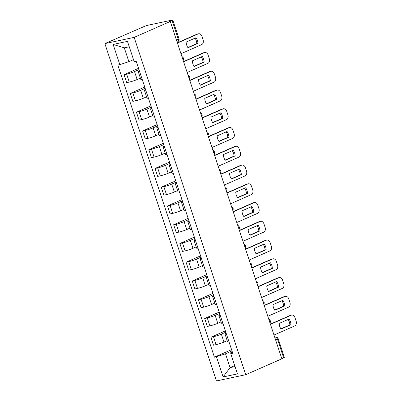 <?xml version="1.0" encoding="UTF-8"?>
<svg xmlns="http://www.w3.org/2000/svg" width="401" height="401" viewBox="0 0 401 401"><rect width="100%" height="100%" fill="white"/><g stroke="black" fill="none" stroke-linecap="round" stroke-linejoin="round"><path stroke-width="0.6" d="M170.29 21.474L169.438 21.654L172.094 20.486A2.546 0.261 -18.3 0 0 172.801 20.05A2.546 0.261 -18.3 0 0 172.099 20.095L147.934 25.238A2.546 0.261 -18.3 0 0 144.51 26.356L104.867 43.614L216.43 380.95L245.718 374.714L134.155 37.378L170.29 21.474L281.853 358.81L245.718 374.714M275.637 340.003L277.492 339.186A2.546 0.261 161.7 0 0 278.204 338.75L284.364 357.386A2.546 0.261 161.7 0 1 283.657 357.822L277.492 339.186A2.546 1.724 -113.8 0 0 274.991 337.146L274.71 337.206M281.798 358.639L283.657 357.822M104.867 43.614L134.155 37.378M138.967 69.619L134.51 71.579A5.855 0.601 161.7 0 1 126.646 74.15L124.039 74.701L126.666 82.636L129.267 82.085A5.855 0.601 -18.3 0 0 137.137 79.513L140.37 78.09M139.558 71.398A5.855 0.601 161.7 0 1 138.175 71.453A5.855 0.601 161.7 0 1 139.317 70.676M138.54 68.32L124.039 74.701M138.175 71.453L140.796 79.388A5.855 0.601 -18.3 0 0 142.18 79.333M145.172 88.37L140.716 90.335A5.855 0.601 161.7 0 1 132.846 92.902L130.245 93.458L132.866 101.393L135.473 100.836A5.855 0.601 -18.3 0 0 143.337 98.265L146.571 96.847M145.758 90.15A5.855 0.601 161.7 0 1 144.375 90.21A5.855 0.601 161.7 0 1 145.523 89.428M144.741 87.077L130.245 93.458M144.375 90.21L147.002 98.145A5.855 0.601 -18.3 0 0 148.385 98.085M151.372 107.127L146.916 109.087A5.855 0.601 161.7 0 1 139.052 111.658L136.445 112.21L139.072 120.145L141.673 119.593A5.855 0.601 -18.3 0 0 149.543 117.022L152.776 115.598M151.964 108.907A5.855 0.601 161.7 0 1 150.581 108.962A5.855 0.601 161.7 0 1 151.723 108.185M150.946 105.829L136.445 112.21M150.581 108.962L153.202 116.897A5.855 0.601 -18.3 0 0 154.585 116.841M157.578 125.879L153.117 127.844A5.855 0.601 161.7 0 1 145.252 130.41L142.646 130.967L145.272 138.901L147.879 138.345A5.855 0.601 -18.3 0 0 155.743 135.774L158.976 134.355M158.164 127.658A5.855 0.601 161.7 0 1 156.781 127.719A5.855 0.601 161.7 0 1 157.924 126.937M157.147 124.586L142.646 130.967M156.781 127.719L159.408 135.653A5.855 0.601 -18.3 0 0 160.791 135.593M163.778 144.636L159.322 146.596A5.855 0.601 161.7 0 1 151.453 149.167L148.851 149.718L151.473 157.653L154.079 157.102A5.855 0.601 -18.3 0 0 161.944 154.53L165.177 153.107M164.365 146.415A5.855 0.601 161.7 0 1 162.981 146.47A5.855 0.601 161.7 0 1 164.129 145.693M163.347 143.337L148.851 149.718M162.981 146.47L165.608 154.405A5.855 0.601 -18.3 0 0 166.991 154.35M169.979 163.387L165.523 165.347A5.855 0.601 161.7 0 1 157.658 167.919L155.052 168.475L157.678 176.41L160.28 175.854A5.855 0.601 -18.3 0 0 168.149 173.282L171.382 171.864M170.57 165.167A5.855 0.601 161.7 0 1 169.187 165.227A5.855 0.601 161.7 0 1 170.33 164.445M169.553 162.094L155.052 168.475M169.187 165.227L171.808 173.162A5.855 0.601 -18.3 0 0 173.192 173.102M176.184 182.144L171.728 184.104A5.855 0.601 161.7 0 1 163.859 186.676L161.257 187.227L163.879 195.162L166.485 194.61A5.855 0.601 -18.3 0 0 174.35 192.039L177.583 190.615M176.771 183.924A5.855 0.601 161.7 0 1 175.387 183.979A5.855 0.601 161.7 0 1 176.53 183.202M175.753 180.846L161.257 187.227M175.387 183.979L178.014 191.914A5.855 0.601 -18.3 0 0 179.397 191.858M182.385 200.896L177.929 202.856A5.855 0.601 161.7 0 1 170.064 205.427L167.458 205.984L170.079 213.918L172.686 213.362A5.855 0.601 -18.3 0 0 180.55 210.791L183.783 209.372M182.976 202.675A5.855 0.601 161.7 0 1 181.593 202.736A5.855 0.601 161.7 0 1 182.736 201.954M181.959 199.603L167.458 205.984M181.593 202.736L184.214 210.67A5.855 0.601 -18.3 0 0 185.598 210.61M188.585 219.653L184.129 221.613A5.855 0.601 161.7 0 1 176.265 224.184L173.658 224.735L176.285 232.67L178.886 232.119A5.855 0.601 -18.3 0 0 186.756 229.547L189.989 228.124M189.177 221.432A5.855 0.601 161.7 0 1 187.793 221.487A5.855 0.601 161.7 0 1 188.936 220.71M188.159 218.355L173.658 224.735M187.793 221.487L190.415 229.422A5.855 0.601 -18.3 0 0 191.798 229.367M194.791 238.405L190.335 240.364A5.855 0.601 161.7 0 1 182.465 242.936L179.864 243.492L182.485 251.427L185.092 250.871A5.855 0.601 -18.3 0 0 192.956 248.299L196.189 246.876M195.377 240.184A5.855 0.601 161.7 0 1 193.994 240.244A5.855 0.601 161.7 0 1 195.142 239.462M194.36 237.111L179.864 243.492M193.994 240.244L196.62 248.179A5.855 0.601 -18.3 0 0 198.004 248.119M200.991 257.161L196.535 259.121A5.855 0.601 161.7 0 1 188.67 261.693L186.064 262.244L188.691 270.179L191.292 269.627A5.855 0.601 -18.3 0 0 199.162 267.056L202.395 265.632M201.583 258.941A5.855 0.601 161.7 0 1 200.199 258.996A5.855 0.601 161.7 0 1 201.342 258.214M200.565 255.863L186.064 262.244M200.199 258.996L202.821 266.931A5.855 0.601 -18.3 0 0 204.204 266.876M207.197 275.913L202.736 277.873A5.855 0.601 161.7 0 1 194.871 280.444L192.264 281.001L194.891 288.936L197.498 288.379A5.855 0.601 -18.3 0 0 205.362 285.808L208.595 284.384M207.783 277.692A5.855 0.601 161.7 0 1 206.4 277.753A5.855 0.601 161.7 0 1 207.543 276.971M206.766 274.62L192.264 281.001M206.4 277.753L209.026 285.687A5.855 0.601 -18.3 0 0 210.41 285.627M213.397 294.67L208.941 296.63A5.855 0.601 161.7 0 1 201.071 299.201L198.47 299.753L201.091 307.687L203.698 307.136A5.855 0.601 -18.3 0 0 211.563 304.565L214.796 303.141M213.984 296.449A5.855 0.601 161.7 0 1 212.605 296.504A5.855 0.601 161.7 0 1 213.748 295.722M212.966 293.372L198.47 299.753M212.605 296.504L215.227 304.439A5.855 0.601 -18.3 0 0 216.61 304.384M219.598 313.422L215.142 315.381A5.855 0.601 161.7 0 1 207.277 317.953L204.67 318.509L207.297 326.444L209.898 325.888A5.855 0.601 -18.3 0 0 217.768 323.316L221.001 321.893M220.189 315.201A5.855 0.601 161.7 0 1 218.806 315.261A5.855 0.601 161.7 0 1 219.948 314.479M219.172 312.128L204.67 318.509M218.806 315.261L221.427 323.196A5.855 0.601 -18.3 0 0 222.811 323.136M225.803 332.178L221.347 334.138A5.855 0.601 161.7 0 1 213.477 336.71L210.876 337.261L213.497 345.196L216.104 344.644A5.855 0.601 -18.3 0 0 223.969 342.073L227.202 340.649M226.39 333.958A5.855 0.601 161.7 0 1 225.006 334.013A5.855 0.601 161.7 0 1 226.154 333.231M225.372 330.88L210.876 337.261M225.006 334.013L227.633 341.948A5.855 0.601 -18.3 0 0 229.016 341.893M129.267 46.782L124.305 47.839L128.876 61.664L133.513 59.624M128.876 61.664L119.814 64.626L113.137 44.426L127.478 41.373L134.16 61.569L136.165 61.142L232.78 353.276L230.775 353.702L237.452 373.902L223.106 376.955L216.43 356.76L225.492 353.797L230.064 367.622L235.026 366.564M119.814 64.626L117.809 65.052L214.42 357.186L216.43 356.76M234.7 365.582L230.064 367.622L223.106 376.955M232.004 350.93L225.492 353.797M230.775 353.702L230.786 352.669L232.349 351.983M231.577 349.637L214.42 357.186M113.137 44.426L124.305 47.839M187.874 47.544L196.811 43.609A7.955 5.789 -102 0 0 195.076 38.155M177.347 42.812L197.071 34.13A3.82 2.777 -102 0 1 197.467 34.005L198.58 33.764A3.82 2.777 78 0 0 198.179 33.895L197.071 34.13M197.924 43.373A7.955 5.789 -102 0 0 196.054 37.724L186.134 42.09A7.955 5.789 -102 0 0 188.004 47.739L197.924 43.373L196.811 43.609M180.961 53.734L201.718 44.596A3.82 2.777 78 0 0 203.096 39.859L201.944 36.371A3.82 2.777 78 0 0 198.58 33.764M177.422 43.032L198.179 33.895M194.074 66.3L203.016 62.366A7.955 5.789 -102 0 0 201.282 56.907M183.553 61.569L203.272 52.887A3.82 2.777 -102 0 1 203.673 52.757L204.781 52.521A3.82 2.777 78 0 0 204.385 52.651L203.272 52.887M204.124 62.13A7.955 5.789 -102 0 0 202.259 56.476L192.34 60.842A7.955 5.789 -102 0 0 194.209 66.496L204.124 62.13L203.016 62.366M187.162 72.486L207.924 63.348A3.82 2.777 78 0 0 209.297 58.611L208.144 55.122A3.82 2.777 78 0 0 204.781 52.521M183.623 61.789L204.385 52.651M200.274 85.052L209.217 81.117A7.955 5.789 -102 0 0 207.482 75.664M189.753 80.32L209.477 71.639A3.82 2.777 -102 0 1 209.873 71.513L210.981 71.273A3.82 2.777 78 0 0 210.585 71.403L209.477 71.639M210.33 80.882A7.955 5.789 -102 0 0 208.46 75.233L198.54 79.599A7.955 5.789 -102 0 0 200.41 85.248L210.33 80.882L209.217 81.117M193.367 91.243L214.124 82.105A3.82 2.777 78 0 0 215.502 77.368L214.35 73.879A3.82 2.777 78 0 0 210.981 71.273M189.828 80.541L210.585 71.403M206.48 103.809L215.422 99.874A7.955 5.789 -102 0 0 213.683 94.415M195.954 99.077L215.678 90.395A3.82 2.777 -102 0 1 216.074 90.265L217.187 90.03A3.82 2.777 78 0 0 216.791 90.16L215.678 90.395M216.53 99.638A7.955 5.789 -102 0 0 214.66 93.984L204.746 98.35A7.955 5.789 -102 0 0 206.61 103.999L216.53 99.638L215.422 99.874M199.568 109.994L220.324 100.857A3.82 2.777 78 0 0 221.703 96.12L220.55 92.631A3.82 2.777 78 0 0 217.187 90.03M196.029 99.298L216.791 90.16M212.68 122.561L221.623 118.626A7.955 5.789 -102 0 0 219.888 113.172M202.159 117.829L221.878 109.147A3.82 2.777 -102 0 1 222.279 109.022L223.387 108.781A3.82 2.777 78 0 0 222.991 108.912L221.878 109.147M222.73 118.39A7.955 5.789 -102 0 0 220.866 112.741L210.946 117.107A7.955 5.789 -102 0 0 212.816 122.756L222.73 118.39L221.623 118.626M205.768 128.751L226.53 119.613A3.82 2.777 78 0 0 227.903 114.871L226.75 111.388A3.82 2.777 78 0 0 223.387 108.781M202.229 118.049L222.991 108.912M218.886 141.317L227.823 137.383A7.955 5.789 -102 0 0 226.089 131.924M208.36 136.586L228.084 127.904A3.82 2.777 -102 0 1 228.48 127.774L229.593 127.538A3.82 2.777 78 0 0 229.192 127.668L228.084 127.904M228.936 137.147A7.955 5.789 -102 0 0 227.066 131.493L217.147 135.859A7.955 5.789 -102 0 0 219.016 141.508L228.936 137.147L227.823 137.383M211.974 147.503L232.73 138.365A3.82 2.777 78 0 0 234.109 133.628L232.956 130.14A3.82 2.777 78 0 0 229.593 127.538M208.435 136.806L229.192 127.668M225.086 160.069L234.029 156.134A7.955 5.789 -102 0 0 232.294 150.681M214.565 155.337L234.284 146.656A3.82 2.777 -102 0 1 234.685 146.53L235.793 146.29A3.82 2.777 78 0 0 235.397 146.42L234.284 146.656M235.136 155.899A7.955 5.789 -102 0 0 233.267 150.25L223.352 154.616A7.955 5.789 -102 0 0 225.222 160.265L235.136 155.899L234.029 156.134M218.174 166.26L238.936 157.122A3.82 2.777 78 0 0 240.309 152.38L239.156 148.896A3.82 2.777 78 0 0 235.793 146.29M214.635 155.558L235.397 146.42M231.287 178.826L240.229 174.891A7.955 5.789 -102 0 0 238.495 169.433M220.766 174.094L240.49 165.412A3.82 2.777 -102 0 1 240.886 165.282L241.993 165.047A3.82 2.777 78 0 0 241.597 165.177L240.49 165.412M241.342 174.651A7.955 5.789 -102 0 0 239.472 169.001L229.552 173.367A7.955 5.789 -102 0 0 231.422 179.016L241.342 174.651L240.229 174.891M224.375 185.011L245.136 175.874A3.82 2.777 78 0 0 246.515 171.137L245.362 167.648A3.82 2.777 78 0 0 241.993 165.047M220.841 174.315L241.597 165.177M237.492 197.578L246.435 193.643A7.955 5.789 -102 0 0 244.695 188.184M226.966 192.846L246.69 184.164A3.82 2.777 -102 0 1 247.086 184.039L248.199 183.798A3.82 2.777 78 0 0 247.798 183.929L246.69 184.164M247.542 193.407A7.955 5.789 -102 0 0 245.673 187.758L235.758 192.124A7.955 5.789 -102 0 0 237.623 197.773L247.542 193.407L246.435 193.643M230.58 203.768L251.337 194.63A3.82 2.777 78 0 0 252.715 189.889L251.562 186.405A3.82 2.777 78 0 0 248.199 183.798M227.041 193.066L247.798 183.929M243.693 216.334L252.635 212.4A7.955 5.789 -102 0 0 250.901 206.941M233.171 211.603L252.891 202.921A3.82 2.777 -102 0 1 253.292 202.791L254.399 202.555A3.82 2.777 78 0 0 254.003 202.685L252.891 202.921M253.743 212.159A7.955 5.789 -102 0 0 251.878 206.51L241.958 210.876A7.955 5.789 -102 0 0 243.828 216.525L253.743 212.159L252.635 212.4M236.78 222.52L257.542 213.382A3.82 2.777 78 0 0 258.916 208.645L257.763 205.157A3.82 2.777 78 0 0 254.399 202.555M233.242 211.823L254.003 202.685M249.893 235.086L258.835 231.151A7.955 5.789 -102 0 0 257.101 225.693M239.372 230.354L259.096 221.673A3.82 2.777 -102 0 1 259.492 221.547L260.605 221.307A3.82 2.777 78 0 0 260.204 221.437L259.096 221.673M259.948 230.916A7.955 5.789 -102 0 0 258.079 225.267L248.159 229.633A7.955 5.789 -102 0 0 250.029 235.282L259.948 230.916L258.835 231.151M242.986 241.277L263.743 232.139A3.82 2.777 78 0 0 265.121 227.397L263.968 223.913A3.82 2.777 78 0 0 260.605 221.307M239.447 230.575L260.204 221.437M256.099 253.843L265.041 249.908A7.955 5.789 -102 0 0 263.307 244.45M245.577 249.111L265.297 240.43A3.82 2.777 -102 0 1 265.693 240.299L266.805 240.064A3.82 2.777 78 0 0 266.409 240.189L265.297 240.43M266.149 249.668A7.955 5.789 -102 0 0 264.279 244.019L254.364 248.384A7.955 5.789 -102 0 0 256.229 254.034L266.149 249.668L265.041 249.908M249.186 260.028L269.948 250.891A3.82 2.777 78 0 0 271.322 246.154L270.169 242.665A3.82 2.777 78 0 0 266.805 240.064M245.648 249.332L266.409 240.189M262.299 272.595L271.241 268.66A7.955 5.789 -102 0 0 269.507 263.201M251.778 267.863L271.502 259.181A3.82 2.777 -102 0 1 271.898 259.051L273.006 258.815A3.82 2.777 78 0 0 272.61 258.946L271.502 259.181M272.354 268.424A7.955 5.789 -102 0 0 270.485 262.775L260.565 267.141A7.955 5.789 -102 0 0 262.434 272.79L272.354 268.424L271.241 268.66M255.387 278.785L276.149 269.647A3.82 2.777 78 0 0 277.522 264.906L276.369 261.422A3.82 2.777 78 0 0 273.006 258.815M251.848 268.084L272.61 258.946M268.505 291.352L277.442 287.417A7.955 5.789 -102 0 0 275.708 281.958M257.978 286.62L277.703 277.938A3.82 2.777 -102 0 1 278.099 277.808L279.211 277.572A3.82 2.777 78 0 0 278.81 277.698L277.703 277.938M278.555 287.176A7.955 5.789 -102 0 0 276.685 281.527L266.765 285.893A7.955 5.789 -102 0 0 268.635 291.542L278.555 287.176L277.442 287.417M261.592 297.537L282.349 288.399A3.82 2.777 78 0 0 283.728 283.662L282.575 280.174A3.82 2.777 78 0 0 279.211 277.572M258.054 286.84L278.81 277.698M274.705 310.103L283.647 306.169A7.955 5.789 -102 0 0 281.913 300.71M264.184 305.372L283.903 296.69A3.82 2.777 -102 0 1 284.304 296.56L285.412 296.324A3.82 2.777 78 0 0 285.016 296.454L283.903 296.69M284.755 305.933A7.955 5.789 -102 0 0 282.885 300.284L272.971 304.65A7.955 5.789 -102 0 0 274.84 310.299L284.755 305.933L283.647 306.169M267.793 316.294L288.555 307.156A3.82 2.777 78 0 0 289.928 302.414L288.775 298.93A3.82 2.777 78 0 0 285.412 296.324M264.254 305.592L285.016 296.454M280.906 328.86L289.848 324.925A7.955 5.789 -102 0 0 288.113 319.467M270.384 324.128L290.108 315.447A3.82 2.777 -102 0 1 290.504 315.316L291.612 315.081A3.82 2.777 78 0 0 291.216 315.206L290.108 315.447M290.961 324.685A7.955 5.789 -102 0 0 289.091 319.036L279.171 323.401A7.955 5.789 -102 0 0 281.041 329.051L290.961 324.685L289.848 324.925M273.998 335.046L294.755 325.908A3.82 2.777 78 0 0 296.133 321.171L294.981 317.682A3.82 2.777 78 0 0 291.612 315.081M270.459 324.349L291.216 315.206M269.753 322.219A2.546 1.724 -113.8 0 0 269.577 321.186A2.546 1.724 -113.8 0 0 269.091 320.224M263.552 303.467A2.546 1.724 -113.8 0 0 263.377 302.434A2.546 1.724 -113.8 0 0 262.891 301.467M257.347 284.71A2.546 1.724 -113.8 0 0 257.171 283.677A2.546 1.724 -113.8 0 0 256.69 282.715M251.146 265.958A2.546 1.724 -113.8 0 0 250.971 264.926A2.546 1.724 -113.8 0 0 250.485 263.958M244.946 247.201A2.546 1.724 -113.8 0 0 244.77 246.169A2.546 1.724 -113.8 0 0 244.284 245.206M238.74 228.45A2.546 1.724 -113.8 0 0 238.565 227.417A2.546 1.724 -113.8 0 0 238.084 226.45M232.54 209.693A2.546 1.724 -113.8 0 0 232.364 208.66A2.546 1.724 -113.8 0 0 231.878 207.698M226.339 190.941A2.546 1.724 -113.8 0 0 226.159 189.909A2.546 1.724 -113.8 0 0 225.678 188.941M220.134 172.184A2.546 1.724 -113.8 0 0 219.959 171.152A2.546 1.724 -113.8 0 0 219.472 170.189M213.933 153.433A2.546 1.724 -113.8 0 0 213.758 152.4A2.546 1.724 -113.8 0 0 213.272 151.433M207.728 134.676A2.546 1.724 -113.8 0 0 207.553 133.643A2.546 1.724 -113.8 0 0 207.071 132.681M201.528 115.924A2.546 1.724 -113.8 0 0 201.352 114.892A2.546 1.724 -113.8 0 0 200.866 113.924M195.327 97.167A2.546 1.724 -113.8 0 0 195.152 96.135A2.546 1.724 -113.8 0 0 194.665 95.172M189.122 78.416A2.546 1.724 -113.8 0 0 188.946 77.383A2.546 1.724 -113.8 0 0 188.465 76.416M182.921 59.659A2.546 1.724 -113.8 0 0 182.746 58.626A2.546 1.724 -113.8 0 0 182.26 57.664M274.73 337.261L274.991 337.146A2.546 1.855 78 0 1 275.256 337.061L274.7 337.181M223.969 342.073L221.347 334.138M217.768 323.316L215.142 315.381M211.563 304.565L208.941 296.63M205.362 285.808L202.736 277.873M199.162 267.056L196.535 259.121M192.956 248.299L190.335 240.364M186.756 229.547L184.129 221.613M180.55 210.791L177.929 202.856M174.35 192.039L171.728 184.104M168.149 173.282L165.523 165.347M161.944 154.53L159.322 146.596M155.743 135.774L153.117 127.844M149.543 117.022L146.916 109.087M143.337 98.265L140.716 90.335M137.137 79.513L134.51 71.579M209.898 325.888L207.277 317.953M203.698 307.136L201.071 299.201M197.498 288.379L194.871 280.444M191.292 269.627L188.67 261.693M185.092 250.871L182.465 242.936M178.886 232.119L176.265 224.184M172.686 213.362L170.064 205.427M166.485 194.61L163.859 186.676M160.28 175.854L157.658 167.919M154.079 157.102L151.453 149.167M147.879 138.345L145.252 130.41M141.673 119.593L139.052 111.658M135.473 100.836L132.846 92.902M129.267 82.085L126.646 74.15M216.104 344.644L213.477 336.71M177.087 42.025L177.573 41.814A2.546 1.724 -113.8 0 0 178.255 39.118L172.094 20.486M176.4 39.935L178.255 39.118A2.546 0.261 161.7 0 0 178.966 38.686L172.801 20.05M183.162 60.391A2.546 2.546 0 0 0 181.909 56.601M189.367 79.147A2.546 2.546 0 0 0 188.109 75.353M195.568 97.899A2.546 2.546 0 0 0 194.315 94.11M201.768 116.656A2.546 2.546 0 0 0 200.515 112.861M207.974 135.408A2.546 2.546 0 0 0 206.721 131.618M214.174 154.164A2.546 2.546 0 0 0 212.921 150.37M220.38 172.916A2.546 2.546 0 0 0 219.121 169.127M226.58 191.673A2.546 2.546 0 0 0 225.327 187.879M232.78 210.425A2.546 2.546 0 0 0 231.527 206.635M238.986 229.182A2.546 2.546 0 0 0 237.728 225.387M245.186 247.933A2.546 2.546 0 0 0 243.933 244.144M251.387 266.69A2.546 2.546 0 0 0 250.134 262.896M257.592 285.442A2.546 2.546 0 0 0 256.339 281.652M263.793 304.199A2.546 2.546 0 0 0 262.54 300.404M269.998 322.95A2.546 2.546 0 0 0 268.74 319.161M278.204 338.75A2.546 2.546 0 0 0 275.256 337.061M177.573 41.814A2.546 2.546 0 0 0 178.966 38.686"/></g></svg>
